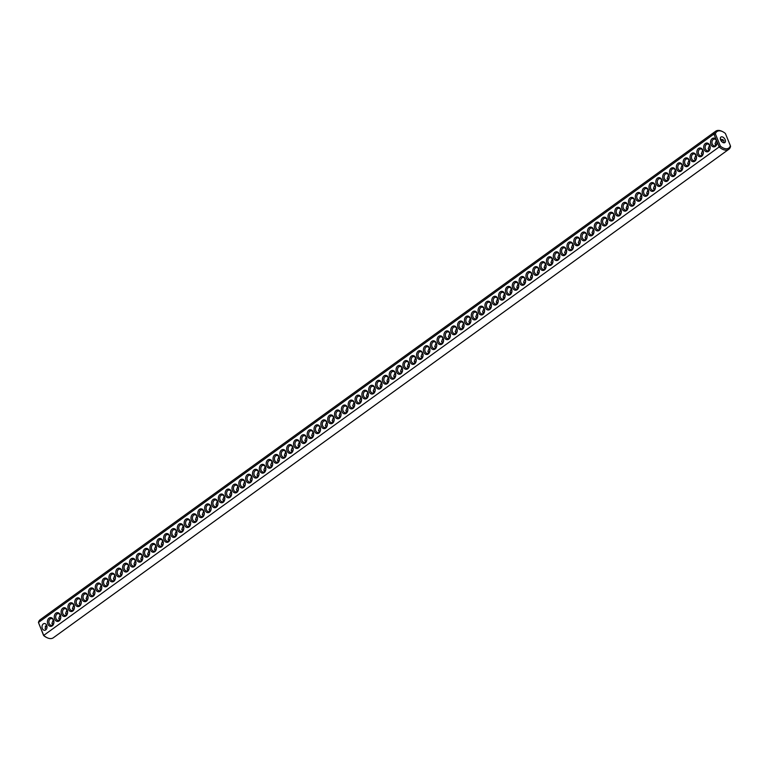 <?xml version="1.0" encoding="UTF-8"?>
<svg xmlns="http://www.w3.org/2000/svg" width="769" height="769" viewBox="0 0 769 769"><rect width="100%" height="100%" fill="white"/><g stroke="black" fill="none" stroke-linecap="round" stroke-linejoin="round"><path stroke-width="1.15" d="M730.387 145.726L730.55 146.514A11.17 6.738 -125.9 0 1 728.772 149.33A11.17 6.738 -125.9 0 1 719.169 146.937L43.593 635.482L38.45 622.486A11.17 6.738 -125.9 0 1 40.228 619.67L715.679 131.23A11.17 6.738 -125.9 0 1 722.081 131.374L722.754 131.71A10.151 6.123 -125.9 0 1 725.407 133.518L730.387 145.726A10.151 6.123 -125.9 0 1 720.37 146.091L715.381 133.893A10.151 6.123 -125.9 0 1 722.754 131.71M728.772 149.33L53.321 637.77A11.17 6.738 -125.9 0 1 46.919 637.626A11.17 6.738 -125.9 0 1 43.708 635.377L41.459 629.859M716.919 141.419L716.16 139.564A4.403 3.259 87.9 0 0 711.854 138.872A4.403 3.259 87.9 0 0 710.931 144.543A4.403 3.259 87.9 0 0 715.007 146.6A4.403 3.259 87.9 0 0 716.919 141.419L719.169 146.937L720.37 146.091M46.573 637.443A10.151 6.123 -125.9 0 1 46.246 637.29A10.151 6.123 -125.9 0 1 43.593 635.482M40.699 628.004L38.45 622.486L713.911 134.046A11.17 6.738 -125.9 0 1 715.679 131.23M716.16 139.564L713.911 134.046L715.381 133.893M47.832 624.044A4.403 3.259 87.9 0 1 50.725 617.594A4.403 3.259 87.9 0 1 53.474 624.332A4.403 3.259 87.9 0 1 47.832 624.044M54.666 619.103A4.403 3.259 87.9 0 1 57.56 612.653A4.403 3.259 87.9 0 1 60.309 619.381A4.403 3.259 87.9 0 1 54.666 619.103M68.345 609.211A4.403 3.259 87.9 0 1 71.229 602.761A4.403 3.259 87.9 0 1 73.978 609.5A4.403 3.259 87.9 0 1 68.345 609.211M82.014 599.33A4.403 3.259 87.9 0 1 84.907 592.88A4.403 3.259 87.9 0 1 87.656 599.609A4.403 3.259 87.9 0 1 82.014 599.33M95.683 589.439A4.403 3.259 87.9 0 1 98.576 582.989A4.403 3.259 87.9 0 1 101.325 589.727A4.403 3.259 87.9 0 1 95.683 589.439M109.361 579.557A4.403 3.259 87.9 0 1 112.245 573.107A4.403 3.259 87.9 0 1 114.994 579.836A4.403 3.259 87.9 0 1 109.361 579.557M116.196 574.616A4.403 3.259 87.9 0 1 119.089 568.156A4.403 3.259 87.9 0 1 121.838 574.895A4.403 3.259 87.9 0 1 116.196 574.616M129.865 564.725A4.403 3.259 87.9 0 1 132.758 558.275A4.403 3.259 87.9 0 1 135.507 565.013A4.403 3.259 87.9 0 1 129.865 564.725M143.534 554.843A4.403 3.259 87.9 0 1 146.427 548.384A4.403 3.259 87.9 0 1 149.176 555.122A4.403 3.259 87.9 0 1 143.534 554.843M157.212 544.952A4.403 3.259 87.9 0 1 160.106 538.502A4.403 3.259 87.9 0 1 162.855 545.24A4.403 3.259 87.9 0 1 157.212 544.952M191.394 520.238A4.403 3.259 87.9 0 1 194.278 513.788A4.403 3.259 87.9 0 1 197.027 520.517A4.403 3.259 87.9 0 1 191.394 520.238M205.063 510.347A4.403 3.259 87.9 0 1 207.957 503.897A4.403 3.259 87.9 0 1 210.706 510.635A4.403 3.259 87.9 0 1 205.063 510.347M218.732 500.465A4.403 3.259 87.9 0 1 221.626 494.015A4.403 3.259 87.9 0 1 224.375 500.744A4.403 3.259 87.9 0 1 218.732 500.465M252.914 475.742A4.403 3.259 87.9 0 1 255.808 469.292A4.403 3.259 87.9 0 1 258.557 476.03A4.403 3.259 87.9 0 1 252.914 475.742M266.583 465.86A4.403 3.259 87.9 0 1 269.477 459.41A4.403 3.259 87.9 0 1 272.226 466.139A4.403 3.259 87.9 0 1 266.583 465.86M328.113 421.374A4.403 3.259 87.9 0 1 331.006 414.914A4.403 3.259 87.9 0 1 333.756 421.652A4.403 3.259 87.9 0 1 328.113 421.374M61.51 614.162A4.403 3.259 87.9 0 1 64.394 607.702A4.403 3.259 87.9 0 1 67.143 614.441A4.403 3.259 87.9 0 1 61.51 614.162M75.179 604.271A4.403 3.259 87.9 0 1 78.073 597.821A4.403 3.259 87.9 0 1 80.822 604.559A4.403 3.259 87.9 0 1 75.179 604.271M88.848 594.389A4.403 3.259 87.9 0 1 91.742 587.929A4.403 3.259 87.9 0 1 94.491 594.668A4.403 3.259 87.9 0 1 88.848 594.389M102.527 584.498A4.403 3.259 87.9 0 1 105.411 578.048A4.403 3.259 87.9 0 1 108.16 584.786A4.403 3.259 87.9 0 1 102.527 584.498M123.03 569.666A4.403 3.259 87.9 0 1 125.924 563.216A4.403 3.259 87.9 0 1 128.673 569.954A4.403 3.259 87.9 0 1 123.03 569.666M136.699 559.784A4.403 3.259 87.9 0 1 139.593 553.334A4.403 3.259 87.9 0 1 142.342 560.063A4.403 3.259 87.9 0 1 136.699 559.784M150.378 549.893A4.403 3.259 87.9 0 1 153.262 543.443A4.403 3.259 87.9 0 1 156.011 550.181A4.403 3.259 87.9 0 1 150.378 549.893M164.047 540.011A4.403 3.259 87.9 0 1 166.94 533.561A4.403 3.259 87.9 0 1 169.689 540.29A4.403 3.259 87.9 0 1 164.047 540.011M170.881 535.07A4.403 3.259 87.9 0 1 173.775 528.611A4.403 3.259 87.9 0 1 176.524 535.349A4.403 3.259 87.9 0 1 170.881 535.07M177.716 530.12A4.403 3.259 87.9 0 1 180.609 523.67A4.403 3.259 87.9 0 1 183.358 530.408A4.403 3.259 87.9 0 1 177.716 530.12M184.55 525.179A4.403 3.259 87.9 0 1 187.444 518.729A4.403 3.259 87.9 0 1 190.193 525.467A4.403 3.259 87.9 0 1 184.55 525.179M198.229 515.297A4.403 3.259 87.9 0 1 201.122 508.838A4.403 3.259 87.9 0 1 203.872 515.576A4.403 3.259 87.9 0 1 198.229 515.297M211.898 505.406A4.403 3.259 87.9 0 1 214.791 498.956A4.403 3.259 87.9 0 1 217.54 505.694A4.403 3.259 87.9 0 1 211.898 505.406M225.567 495.524A4.403 3.259 87.9 0 1 228.46 489.065A4.403 3.259 87.9 0 1 231.209 495.803A4.403 3.259 87.9 0 1 225.567 495.524M232.411 490.574A4.403 3.259 87.9 0 1 235.295 484.124A4.403 3.259 87.9 0 1 238.044 490.862A4.403 3.259 87.9 0 1 232.411 490.574M239.246 485.633A4.403 3.259 87.9 0 1 242.139 479.183A4.403 3.259 87.9 0 1 244.888 485.912A4.403 3.259 87.9 0 1 239.246 485.633M246.08 480.692A4.403 3.259 87.9 0 1 248.973 474.233A4.403 3.259 87.9 0 1 251.723 480.971A4.403 3.259 87.9 0 1 246.08 480.692M259.749 470.801A4.403 3.259 87.9 0 1 262.642 464.351A4.403 3.259 87.9 0 1 265.392 471.089A4.403 3.259 87.9 0 1 259.749 470.801M273.428 460.919A4.403 3.259 87.9 0 1 276.311 454.46A4.403 3.259 87.9 0 1 279.06 461.198A4.403 3.259 87.9 0 1 273.428 460.919M280.262 455.969A4.403 3.259 87.9 0 1 283.155 449.519A4.403 3.259 87.9 0 1 285.905 456.257A4.403 3.259 87.9 0 1 280.262 455.969M287.097 451.028A4.403 3.259 87.9 0 1 289.99 444.578A4.403 3.259 87.9 0 1 292.739 451.316A4.403 3.259 87.9 0 1 287.097 451.028M293.931 446.087A4.403 3.259 87.9 0 1 296.824 439.637A4.403 3.259 87.9 0 1 299.574 446.366A4.403 3.259 87.9 0 1 293.931 446.087M300.766 441.146A4.403 3.259 87.9 0 1 303.659 434.687A4.403 3.259 87.9 0 1 306.408 441.425A4.403 3.259 87.9 0 1 300.766 441.146M307.6 436.196A4.403 3.259 87.9 0 1 310.493 429.746A4.403 3.259 87.9 0 1 313.243 436.484A4.403 3.259 87.9 0 1 307.6 436.196M314.444 431.255A4.403 3.259 87.9 0 1 317.328 424.805A4.403 3.259 87.9 0 1 320.077 431.544A4.403 3.259 87.9 0 1 314.444 431.255M321.279 426.314A4.403 3.259 87.9 0 1 324.172 419.864A4.403 3.259 87.9 0 1 326.912 426.593A4.403 3.259 87.9 0 1 321.279 426.314M334.948 416.423A4.403 3.259 87.9 0 1 337.841 409.973A4.403 3.259 87.9 0 1 340.59 416.711A4.403 3.259 87.9 0 1 334.948 416.423M341.782 411.482A4.403 3.259 87.9 0 1 344.675 405.032A4.403 3.259 87.9 0 1 347.425 411.771A4.403 3.259 87.9 0 1 341.782 411.482M348.617 406.541A4.403 3.259 87.9 0 1 351.51 400.091A4.403 3.259 87.9 0 1 354.259 406.82A4.403 3.259 87.9 0 1 348.617 406.541M355.461 401.601A4.403 3.259 87.9 0 1 358.344 395.141A4.403 3.259 87.9 0 1 361.094 401.879A4.403 3.259 87.9 0 1 355.461 401.601M362.295 396.65A4.403 3.259 87.9 0 1 365.179 390.2A4.403 3.259 87.9 0 1 367.928 396.939A4.403 3.259 87.9 0 1 362.295 396.65M369.13 391.709A4.403 3.259 87.9 0 1 372.023 385.259A4.403 3.259 87.9 0 1 374.772 391.998A4.403 3.259 87.9 0 1 369.13 391.709M375.964 386.769A4.403 3.259 87.9 0 1 378.857 380.319A4.403 3.259 87.9 0 1 381.607 387.047A4.403 3.259 87.9 0 1 375.964 386.769M382.799 381.828A4.403 3.259 87.9 0 1 385.692 375.368A4.403 3.259 87.9 0 1 388.441 382.106A4.403 3.259 87.9 0 1 382.799 381.828M389.633 376.877A4.403 3.259 87.9 0 1 392.526 370.427A4.403 3.259 87.9 0 1 395.276 377.166A4.403 3.259 87.9 0 1 389.633 376.877M396.477 371.936A4.403 3.259 87.9 0 1 399.361 365.486A4.403 3.259 87.9 0 1 402.11 372.225A4.403 3.259 87.9 0 1 396.477 371.936M403.312 366.996A4.403 3.259 87.9 0 1 406.195 360.546A4.403 3.259 87.9 0 1 408.945 367.274A4.403 3.259 87.9 0 1 403.312 366.996M410.146 362.055A4.403 3.259 87.9 0 1 413.04 355.595A4.403 3.259 87.9 0 1 415.789 362.334A4.403 3.259 87.9 0 1 410.146 362.055M416.981 357.104A4.403 3.259 87.9 0 1 419.874 350.654A4.403 3.259 87.9 0 1 422.623 357.393A4.403 3.259 87.9 0 1 416.981 357.104M423.815 352.164A4.403 3.259 87.9 0 1 426.708 345.714A4.403 3.259 87.9 0 1 429.458 352.452A4.403 3.259 87.9 0 1 423.815 352.164M430.65 347.223A4.403 3.259 87.9 0 1 433.543 340.773A4.403 3.259 87.9 0 1 436.292 347.501A4.403 3.259 87.9 0 1 430.65 347.223M437.494 342.282A4.403 3.259 87.9 0 1 440.377 335.822A4.403 3.259 87.9 0 1 443.127 342.561A4.403 3.259 87.9 0 1 437.494 342.282M444.328 337.331A4.403 3.259 87.9 0 1 447.212 330.881A4.403 3.259 87.9 0 1 449.961 337.62A4.403 3.259 87.9 0 1 444.328 337.331M451.163 332.391A4.403 3.259 87.9 0 1 454.056 325.941A4.403 3.259 87.9 0 1 456.805 332.669A4.403 3.259 87.9 0 1 451.163 332.391M457.997 327.45A4.403 3.259 87.9 0 1 460.891 320.99A4.403 3.259 87.9 0 1 463.64 327.729A4.403 3.259 87.9 0 1 457.997 327.45M464.832 322.499A4.403 3.259 87.9 0 1 467.725 316.049A4.403 3.259 87.9 0 1 470.474 322.788A4.403 3.259 87.9 0 1 464.832 322.499M471.666 317.559A4.403 3.259 87.9 0 1 474.56 311.109A4.403 3.259 87.9 0 1 477.309 317.847A4.403 3.259 87.9 0 1 471.666 317.559M478.501 312.618A4.403 3.259 87.9 0 1 481.394 306.168A4.403 3.259 87.9 0 1 484.143 312.896A4.403 3.259 87.9 0 1 478.501 312.618M485.345 307.677A4.403 3.259 87.9 0 1 488.228 301.217A4.403 3.259 87.9 0 1 490.978 307.956A4.403 3.259 87.9 0 1 485.345 307.677M492.179 302.726A4.403 3.259 87.9 0 1 495.073 296.276A4.403 3.259 87.9 0 1 497.822 303.015A4.403 3.259 87.9 0 1 492.179 302.726M499.014 297.786A4.403 3.259 87.9 0 1 501.907 291.336A4.403 3.259 87.9 0 1 504.656 298.074A4.403 3.259 87.9 0 1 499.014 297.786M505.848 292.845A4.403 3.259 87.9 0 1 508.742 286.395A4.403 3.259 87.9 0 1 511.491 293.124A4.403 3.259 87.9 0 1 505.848 292.845M512.683 287.904A4.403 3.259 87.9 0 1 515.576 281.444A4.403 3.259 87.9 0 1 518.325 288.183A4.403 3.259 87.9 0 1 512.683 287.904M519.517 282.954A4.403 3.259 87.9 0 1 522.411 276.504A4.403 3.259 87.9 0 1 525.16 283.242A4.403 3.259 87.9 0 1 519.517 282.954M526.361 278.013A4.403 3.259 87.9 0 1 529.245 271.563A4.403 3.259 87.9 0 1 531.994 278.301A4.403 3.259 87.9 0 1 526.361 278.013M533.196 273.072A4.403 3.259 87.9 0 1 536.089 266.622A4.403 3.259 87.9 0 1 538.838 273.351A4.403 3.259 87.9 0 1 533.196 273.072M540.03 268.131A4.403 3.259 87.9 0 1 542.924 261.671A4.403 3.259 87.9 0 1 545.673 268.41A4.403 3.259 87.9 0 1 540.03 268.131M546.865 263.181A4.403 3.259 87.9 0 1 549.758 256.731A4.403 3.259 87.9 0 1 552.507 263.469A4.403 3.259 87.9 0 1 546.865 263.181M553.699 258.24A4.403 3.259 87.9 0 1 556.593 251.79A4.403 3.259 87.9 0 1 559.342 258.528A4.403 3.259 87.9 0 1 553.699 258.24M560.534 253.299A4.403 3.259 87.9 0 1 563.427 246.849A4.403 3.259 87.9 0 1 566.176 253.578A4.403 3.259 87.9 0 1 560.534 253.299M567.378 248.358A4.403 3.259 87.9 0 1 570.262 241.899A4.403 3.259 87.9 0 1 573.011 248.637A4.403 3.259 87.9 0 1 567.378 248.358M574.212 243.408A4.403 3.259 87.9 0 1 577.106 236.958A4.403 3.259 87.9 0 1 579.855 243.696A4.403 3.259 87.9 0 1 574.212 243.408M581.047 238.467A4.403 3.259 87.9 0 1 583.94 232.017A4.403 3.259 87.9 0 1 586.689 238.755A4.403 3.259 87.9 0 1 581.047 238.467M587.881 233.526A4.403 3.259 87.9 0 1 590.775 227.076A4.403 3.259 87.9 0 1 593.524 233.805A4.403 3.259 87.9 0 1 587.881 233.526M594.716 228.585A4.403 3.259 87.9 0 1 597.609 222.126A4.403 3.259 87.9 0 1 600.358 228.864A4.403 3.259 87.9 0 1 594.716 228.585M601.55 223.635A4.403 3.259 87.9 0 1 604.444 217.185A4.403 3.259 87.9 0 1 607.193 223.923A4.403 3.259 87.9 0 1 601.55 223.635M608.394 218.694A4.403 3.259 87.9 0 1 611.278 212.244A4.403 3.259 87.9 0 1 614.027 218.982A4.403 3.259 87.9 0 1 608.394 218.694M615.229 213.753A4.403 3.259 87.9 0 1 618.122 207.303A4.403 3.259 87.9 0 1 620.871 214.032A4.403 3.259 87.9 0 1 615.229 213.753M622.063 208.812A4.403 3.259 87.9 0 1 624.957 202.353A4.403 3.259 87.9 0 1 627.706 209.091A4.403 3.259 87.9 0 1 622.063 208.812M628.898 203.862A4.403 3.259 87.9 0 1 631.791 197.412A4.403 3.259 87.9 0 1 634.54 204.15A4.403 3.259 87.9 0 1 628.898 203.862M635.732 198.921A4.403 3.259 87.9 0 1 638.626 192.471A4.403 3.259 87.9 0 1 641.375 199.209A4.403 3.259 87.9 0 1 635.732 198.921M642.567 193.98A4.403 3.259 87.9 0 1 645.46 187.53A4.403 3.259 87.9 0 1 648.209 194.259A4.403 3.259 87.9 0 1 642.567 193.98M649.411 189.039A4.403 3.259 87.9 0 1 652.295 182.58A4.403 3.259 87.9 0 1 655.044 189.318A4.403 3.259 87.9 0 1 649.411 189.039M656.245 184.089A4.403 3.259 87.9 0 1 659.139 177.639A4.403 3.259 87.9 0 1 661.878 184.377A4.403 3.259 87.9 0 1 656.245 184.089M663.08 179.148A4.403 3.259 87.9 0 1 665.973 172.698A4.403 3.259 87.9 0 1 668.722 179.427A4.403 3.259 87.9 0 1 663.08 179.148M669.914 174.207A4.403 3.259 87.9 0 1 672.808 167.748A4.403 3.259 87.9 0 1 675.557 174.486A4.403 3.259 87.9 0 1 669.914 174.207M676.749 169.257A4.403 3.259 87.9 0 1 679.642 162.807A4.403 3.259 87.9 0 1 682.391 169.545A4.403 3.259 87.9 0 1 676.749 169.257M683.583 164.316A4.403 3.259 87.9 0 1 686.477 157.866A4.403 3.259 87.9 0 1 689.226 164.604A4.403 3.259 87.9 0 1 683.583 164.316M690.427 159.375A4.403 3.259 87.9 0 1 693.311 152.925A4.403 3.259 87.9 0 1 696.06 159.654A4.403 3.259 87.9 0 1 690.427 159.375M697.262 154.434A4.403 3.259 87.9 0 1 700.146 147.975A4.403 3.259 87.9 0 1 702.895 154.713A4.403 3.259 87.9 0 1 697.262 154.434M704.096 149.484A4.403 3.259 87.9 0 1 706.99 143.034A4.403 3.259 87.9 0 1 709.739 149.772A4.403 3.259 87.9 0 1 704.096 149.484M721.976 141.842A3.384 2.499 87.9 0 1 722.879 139.429M52.59 624.361A3.384 2.499 87.9 0 1 52.946 623.88M59.424 619.42A3.384 2.499 87.9 0 1 59.79 618.93M66.259 614.479A3.384 2.499 87.9 0 1 66.624 613.989M73.093 609.529A3.384 2.499 87.9 0 1 73.459 609.048M79.928 604.588A3.384 2.499 87.9 0 1 80.293 604.098M86.762 599.647A3.384 2.499 87.9 0 1 87.128 599.157M93.607 594.706A3.384 2.499 87.9 0 1 93.962 594.216M100.441 589.756A3.384 2.499 87.9 0 1 100.806 589.275M107.275 584.815A3.384 2.499 87.9 0 1 107.641 584.325M114.11 579.874A3.384 2.499 87.9 0 1 114.475 579.384M120.944 574.933A3.384 2.499 87.9 0 1 121.31 574.443M127.779 569.983A3.384 2.499 87.9 0 1 128.144 569.502M134.623 565.042A3.384 2.499 87.9 0 1 134.979 564.552M141.458 560.101A3.384 2.499 87.9 0 1 141.823 559.611M148.292 555.16A3.384 2.499 87.9 0 1 148.657 554.67M155.127 550.21A3.384 2.499 87.9 0 1 155.492 549.729M161.961 545.269A3.384 2.499 87.9 0 1 162.326 544.779M168.796 540.328A3.384 2.499 87.9 0 1 169.161 539.838M175.64 535.387A3.384 2.499 87.9 0 1 175.995 534.897M182.474 530.437A3.384 2.499 87.9 0 1 182.839 529.956M189.309 525.496A3.384 2.499 87.9 0 1 189.674 525.006M196.143 520.555A3.384 2.499 87.9 0 1 196.508 520.065M202.978 515.615A3.384 2.499 87.9 0 1 203.343 515.124M209.812 510.664A3.384 2.499 87.9 0 1 210.177 510.183M216.656 505.723A3.384 2.499 87.9 0 1 217.012 505.233M223.491 500.782A3.384 2.499 87.9 0 1 223.856 500.292M230.325 495.832A3.384 2.499 87.9 0 1 230.69 495.351M237.16 490.891A3.384 2.499 87.9 0 1 237.525 490.411M243.994 485.95A3.384 2.499 87.9 0 1 244.359 485.46M250.829 481.01A3.384 2.499 87.9 0 1 251.194 480.519M257.663 476.059A3.384 2.499 87.9 0 1 258.028 475.578M264.507 471.118A3.384 2.499 87.9 0 1 264.872 470.638M271.342 466.177A3.384 2.499 87.9 0 1 271.707 465.687M278.176 461.237A3.384 2.499 87.9 0 1 278.541 460.746M285.011 456.286A3.384 2.499 87.9 0 1 285.376 455.806M291.845 451.345A3.384 2.499 87.9 0 1 292.21 450.855M298.68 446.404A3.384 2.499 87.9 0 1 299.045 445.914M305.524 441.464A3.384 2.499 87.9 0 1 305.889 440.973M312.358 436.513A3.384 2.499 87.9 0 1 312.723 436.033M319.193 431.572A3.384 2.499 87.9 0 1 319.558 431.082M326.027 426.632A3.384 2.499 87.9 0 1 326.392 426.141M332.862 421.691A3.384 2.499 87.9 0 1 333.227 421.201M339.696 416.74A3.384 2.499 87.9 0 1 340.061 416.26M346.54 411.8A3.384 2.499 87.9 0 1 346.896 411.309M353.375 406.859A3.384 2.499 87.9 0 1 353.74 406.368M360.209 401.918A3.384 2.499 87.9 0 1 360.574 401.428M367.044 396.967A3.384 2.499 87.9 0 1 367.409 396.487M373.878 392.027A3.384 2.499 87.9 0 1 374.243 391.536M380.713 387.086A3.384 2.499 87.9 0 1 381.078 386.596M387.557 382.145A3.384 2.499 87.9 0 1 387.912 381.655M394.391 377.195A3.384 2.499 87.9 0 1 394.757 376.714M401.226 372.254A3.384 2.499 87.9 0 1 401.591 371.763M408.06 367.313A3.384 2.499 87.9 0 1 408.426 366.823M414.895 362.372A3.384 2.499 87.9 0 1 415.26 361.882M421.729 357.422A3.384 2.499 87.9 0 1 422.094 356.941M428.573 352.481A3.384 2.499 87.9 0 1 428.929 351.991M435.408 347.54A3.384 2.499 87.9 0 1 435.773 347.05M442.242 342.589A3.384 2.499 87.9 0 1 442.608 342.109M449.077 337.649A3.384 2.499 87.9 0 1 449.442 337.168M455.911 332.708A3.384 2.499 87.9 0 1 456.277 332.218M462.746 327.767A3.384 2.499 87.9 0 1 463.111 327.277M469.59 322.817A3.384 2.499 87.9 0 1 469.946 322.336M476.424 317.876A3.384 2.499 87.9 0 1 476.79 317.395M483.259 312.935A3.384 2.499 87.9 0 1 483.624 312.445M490.093 307.994A3.384 2.499 87.9 0 1 490.459 307.504M496.928 303.044A3.384 2.499 87.9 0 1 497.293 302.563M503.762 298.103A3.384 2.499 87.9 0 1 504.128 297.613M510.606 293.162A3.384 2.499 87.9 0 1 510.962 292.672M517.441 288.221A3.384 2.499 87.9 0 1 517.806 287.731M524.275 283.271A3.384 2.499 87.9 0 1 524.641 282.79M531.11 278.33A3.384 2.499 87.9 0 1 531.475 277.84M537.944 273.389A3.384 2.499 87.9 0 1 538.31 272.899M544.779 268.448A3.384 2.499 87.9 0 1 545.144 267.958M551.623 263.498A3.384 2.499 87.9 0 1 551.979 263.017M558.457 258.557A3.384 2.499 87.9 0 1 558.823 258.067M565.292 253.616A3.384 2.499 87.9 0 1 565.657 253.126M572.126 248.675A3.384 2.499 87.9 0 1 572.492 248.185M578.961 243.725A3.384 2.499 87.9 0 1 579.326 243.244M585.795 238.784A3.384 2.499 87.9 0 1 586.161 238.294M592.63 233.843A3.384 2.499 87.9 0 1 592.995 233.353M599.474 228.902A3.384 2.499 87.9 0 1 599.839 228.412M606.308 223.952A3.384 2.499 87.9 0 1 606.674 223.471M613.143 219.011A3.384 2.499 87.9 0 1 613.508 218.521M619.977 214.07A3.384 2.499 87.9 0 1 620.343 213.58M626.812 209.13A3.384 2.499 87.9 0 1 627.177 208.639M633.646 204.179A3.384 2.499 87.9 0 1 634.012 203.698M640.49 199.238A3.384 2.499 87.9 0 1 640.856 198.748M647.325 194.297A3.384 2.499 87.9 0 1 647.69 193.807M654.159 189.347A3.384 2.499 87.9 0 1 654.525 188.866M660.994 184.406A3.384 2.499 87.9 0 1 661.359 183.926M667.828 179.465A3.384 2.499 87.9 0 1 668.194 178.975M674.663 174.525A3.384 2.499 87.9 0 1 675.028 174.034M681.507 169.574A3.384 2.499 87.9 0 1 681.863 169.093M688.342 164.633A3.384 2.499 87.9 0 1 688.707 164.153M695.176 159.692A3.384 2.499 87.9 0 1 695.541 159.202M702.01 154.752A3.384 2.499 87.9 0 1 702.376 154.261M708.845 149.801A3.384 2.499 87.9 0 1 709.21 149.321M715.679 144.86A3.384 2.499 87.9 0 1 716.045 144.37M721.668 136.815A3.384 2.038 -125.9 0 1 724.888 139.151A3.384 2.038 -125.9 0 1 724.869 142.553A3.384 2.038 -125.9 0 1 721.226 141.006A3.384 2.038 -125.9 0 1 720.899 137.065A3.384 2.038 -125.9 0 1 721.668 136.815M45.246 626.226A3.384 2.038 -125.9 0 1 47.024 627.158M712.267 144.043A3.384 2.499 87.9 0 1 714.334 139.083A3.384 2.499 87.9 0 1 716.958 142.371A3.384 2.499 87.9 0 1 714.584 145.85A3.384 2.499 87.9 0 1 712.267 144.043M42.333 628.494A3.384 2.499 87.9 0 1 44.4 623.524A3.384 2.499 87.9 0 1 47.024 626.812A3.384 2.499 87.9 0 1 44.65 630.292A3.384 2.499 87.9 0 1 42.333 628.494M49.178 623.544A3.384 2.499 87.9 0 1 51.235 618.584A3.384 2.499 87.9 0 1 53.859 621.871A3.384 2.499 87.9 0 1 51.485 625.351A3.384 2.499 87.9 0 1 49.178 623.544M56.012 618.603A3.384 2.499 87.9 0 1 58.069 613.643A3.384 2.499 87.9 0 1 60.703 616.93A3.384 2.499 87.9 0 1 58.319 620.4A3.384 2.499 87.9 0 1 56.012 618.603M69.681 608.712A3.384 2.499 87.9 0 1 71.748 603.752A3.384 2.499 87.9 0 1 74.372 607.039A3.384 2.499 87.9 0 1 71.998 610.519A3.384 2.499 87.9 0 1 69.681 608.712M83.35 598.83A3.384 2.499 87.9 0 1 85.417 593.86A3.384 2.499 87.9 0 1 88.041 597.157A3.384 2.499 87.9 0 1 85.667 600.627A3.384 2.499 87.9 0 1 83.35 598.83M97.029 588.939A3.384 2.499 87.9 0 1 99.086 583.979A3.384 2.499 87.9 0 1 101.719 587.266A3.384 2.499 87.9 0 1 99.336 590.746A3.384 2.499 87.9 0 1 97.029 588.939M110.698 579.057A3.384 2.499 87.9 0 1 112.764 574.087A3.384 2.499 87.9 0 1 115.388 577.384A3.384 2.499 87.9 0 1 113.014 580.855A3.384 2.499 87.9 0 1 110.698 579.057M117.532 574.116A3.384 2.499 87.9 0 1 119.599 569.147A3.384 2.499 87.9 0 1 122.223 572.434A3.384 2.499 87.9 0 1 119.849 575.914A3.384 2.499 87.9 0 1 117.532 574.116M131.201 564.225A3.384 2.499 87.9 0 1 133.268 559.265A3.384 2.499 87.9 0 1 135.892 562.552A3.384 2.499 87.9 0 1 133.518 566.022A3.384 2.499 87.9 0 1 131.201 564.225M144.88 554.343A3.384 2.499 87.9 0 1 146.937 549.374A3.384 2.499 87.9 0 1 149.571 552.661A3.384 2.499 87.9 0 1 147.187 556.141A3.384 2.499 87.9 0 1 144.88 554.343M158.549 544.452A3.384 2.499 87.9 0 1 160.615 539.492A3.384 2.499 87.9 0 1 163.239 542.779A3.384 2.499 87.9 0 1 160.865 546.25A3.384 2.499 87.9 0 1 158.549 544.452M192.731 519.738A3.384 2.499 87.9 0 1 194.797 514.769A3.384 2.499 87.9 0 1 197.422 518.066A3.384 2.499 87.9 0 1 195.047 521.536A3.384 2.499 87.9 0 1 192.731 519.738M206.4 509.847A3.384 2.499 87.9 0 1 208.466 504.887A3.384 2.499 87.9 0 1 211.09 508.174A3.384 2.499 87.9 0 1 208.716 511.654A3.384 2.499 87.9 0 1 206.4 509.847M220.078 499.965A3.384 2.499 87.9 0 1 222.135 494.996A3.384 2.499 87.9 0 1 224.759 498.293A3.384 2.499 87.9 0 1 222.385 501.763A3.384 2.499 87.9 0 1 220.078 499.965M254.251 475.242A3.384 2.499 87.9 0 1 256.317 470.282A3.384 2.499 87.9 0 1 258.942 473.569A3.384 2.499 87.9 0 1 256.567 477.049A3.384 2.499 87.9 0 1 254.251 475.242M267.929 465.36A3.384 2.499 87.9 0 1 269.986 460.4A3.384 2.499 87.9 0 1 272.62 463.688A3.384 2.499 87.9 0 1 270.236 467.158A3.384 2.499 87.9 0 1 267.929 465.36M329.449 420.874A3.384 2.499 87.9 0 1 331.516 415.904A3.384 2.499 87.9 0 1 334.14 419.192A3.384 2.499 87.9 0 1 331.766 422.671A3.384 2.499 87.9 0 1 329.449 420.874M62.847 613.662A3.384 2.499 87.9 0 1 64.904 608.692A3.384 2.499 87.9 0 1 67.537 611.989A3.384 2.499 87.9 0 1 65.154 615.46A3.384 2.499 87.9 0 1 62.847 613.662M76.516 603.771A3.384 2.499 87.9 0 1 78.582 598.811A3.384 2.499 87.9 0 1 81.206 602.098A3.384 2.499 87.9 0 1 78.832 605.578A3.384 2.499 87.9 0 1 76.516 603.771M90.194 593.889A3.384 2.499 87.9 0 1 92.251 588.919A3.384 2.499 87.9 0 1 94.875 592.207A3.384 2.499 87.9 0 1 92.501 595.687A3.384 2.499 87.9 0 1 90.194 593.889M103.863 583.998A3.384 2.499 87.9 0 1 105.92 579.038A3.384 2.499 87.9 0 1 108.554 582.325A3.384 2.499 87.9 0 1 106.17 585.805A3.384 2.499 87.9 0 1 103.863 583.998M124.367 569.166A3.384 2.499 87.9 0 1 126.433 564.206A3.384 2.499 87.9 0 1 129.057 567.493A3.384 2.499 87.9 0 1 126.683 570.973A3.384 2.499 87.9 0 1 124.367 569.166M138.045 559.284A3.384 2.499 87.9 0 1 140.102 554.314A3.384 2.499 87.9 0 1 142.736 557.612A3.384 2.499 87.9 0 1 140.352 561.082A3.384 2.499 87.9 0 1 138.045 559.284M151.714 549.393A3.384 2.499 87.9 0 1 153.781 544.433A3.384 2.499 87.9 0 1 156.405 547.72A3.384 2.499 87.9 0 1 154.031 551.2A3.384 2.499 87.9 0 1 151.714 549.393M165.383 539.511A3.384 2.499 87.9 0 1 167.45 534.542A3.384 2.499 87.9 0 1 170.074 537.839A3.384 2.499 87.9 0 1 167.7 541.309A3.384 2.499 87.9 0 1 165.383 539.511M172.218 534.57A3.384 2.499 87.9 0 1 174.284 529.601A3.384 2.499 87.9 0 1 176.908 532.888A3.384 2.499 87.9 0 1 174.534 536.368A3.384 2.499 87.9 0 1 172.218 534.57M179.062 529.62A3.384 2.499 87.9 0 1 181.119 524.66A3.384 2.499 87.9 0 1 183.743 527.947A3.384 2.499 87.9 0 1 181.369 531.427A3.384 2.499 87.9 0 1 179.062 529.62M185.896 524.679A3.384 2.499 87.9 0 1 187.953 519.719A3.384 2.499 87.9 0 1 190.587 523.007A3.384 2.499 87.9 0 1 188.203 526.477A3.384 2.499 87.9 0 1 185.896 524.679M199.565 514.797A3.384 2.499 87.9 0 1 201.632 509.828A3.384 2.499 87.9 0 1 204.256 513.115A3.384 2.499 87.9 0 1 201.882 516.595A3.384 2.499 87.9 0 1 199.565 514.797M213.234 504.906A3.384 2.499 87.9 0 1 215.301 499.946A3.384 2.499 87.9 0 1 217.925 503.234A3.384 2.499 87.9 0 1 215.551 506.704A3.384 2.499 87.9 0 1 213.234 504.906M226.913 495.025A3.384 2.499 87.9 0 1 228.97 490.055A3.384 2.499 87.9 0 1 231.604 493.342A3.384 2.499 87.9 0 1 229.22 496.822A3.384 2.499 87.9 0 1 226.913 495.025M233.747 490.074A3.384 2.499 87.9 0 1 235.804 485.114A3.384 2.499 87.9 0 1 238.438 488.402A3.384 2.499 87.9 0 1 236.064 491.881A3.384 2.499 87.9 0 1 233.747 490.074M240.582 485.133A3.384 2.499 87.9 0 1 242.648 480.173A3.384 2.499 87.9 0 1 245.273 483.461A3.384 2.499 87.9 0 1 242.898 486.931A3.384 2.499 87.9 0 1 240.582 485.133M247.416 480.192A3.384 2.499 87.9 0 1 249.483 475.223A3.384 2.499 87.9 0 1 252.107 478.52A3.384 2.499 87.9 0 1 249.733 481.99A3.384 2.499 87.9 0 1 247.416 480.192M261.095 470.301A3.384 2.499 87.9 0 1 263.152 465.341A3.384 2.499 87.9 0 1 265.776 468.629A3.384 2.499 87.9 0 1 263.402 472.108A3.384 2.499 87.9 0 1 261.095 470.301M274.764 460.42A3.384 2.499 87.9 0 1 276.821 455.45A3.384 2.499 87.9 0 1 279.455 458.747A3.384 2.499 87.9 0 1 277.08 462.217A3.384 2.499 87.9 0 1 274.764 460.42M281.598 455.469A3.384 2.499 87.9 0 1 283.665 450.509A3.384 2.499 87.9 0 1 286.289 453.797A3.384 2.499 87.9 0 1 283.915 457.276A3.384 2.499 87.9 0 1 281.598 455.469M288.433 450.528A3.384 2.499 87.9 0 1 290.499 445.568A3.384 2.499 87.9 0 1 293.124 448.856A3.384 2.499 87.9 0 1 290.749 452.335A3.384 2.499 87.9 0 1 288.433 450.528M295.267 445.587A3.384 2.499 87.9 0 1 297.334 440.618A3.384 2.499 87.9 0 1 299.958 443.915A3.384 2.499 87.9 0 1 297.584 447.385A3.384 2.499 87.9 0 1 295.267 445.587M302.111 440.647A3.384 2.499 87.9 0 1 304.168 435.677A3.384 2.499 87.9 0 1 306.793 438.964A3.384 2.499 87.9 0 1 304.418 442.444A3.384 2.499 87.9 0 1 302.111 440.647M308.946 435.696A3.384 2.499 87.9 0 1 311.003 430.736A3.384 2.499 87.9 0 1 313.637 434.024A3.384 2.499 87.9 0 1 311.253 437.503A3.384 2.499 87.9 0 1 308.946 435.696M315.78 430.755A3.384 2.499 87.9 0 1 317.837 425.795A3.384 2.499 87.9 0 1 320.471 429.083A3.384 2.499 87.9 0 1 318.097 432.562A3.384 2.499 87.9 0 1 315.78 430.755M322.615 425.815A3.384 2.499 87.9 0 1 324.681 420.845A3.384 2.499 87.9 0 1 327.306 424.142A3.384 2.499 87.9 0 1 324.931 427.612A3.384 2.499 87.9 0 1 322.615 425.815M336.284 415.923A3.384 2.499 87.9 0 1 338.35 410.963A3.384 2.499 87.9 0 1 340.975 414.251A3.384 2.499 87.9 0 1 338.6 417.73A3.384 2.499 87.9 0 1 336.284 415.923M343.128 410.982A3.384 2.499 87.9 0 1 345.185 406.022A3.384 2.499 87.9 0 1 347.809 409.31A3.384 2.499 87.9 0 1 345.435 412.78A3.384 2.499 87.9 0 1 343.128 410.982M349.962 406.042A3.384 2.499 87.9 0 1 352.019 401.072A3.384 2.499 87.9 0 1 354.653 404.369A3.384 2.499 87.9 0 1 352.269 407.839A3.384 2.499 87.9 0 1 349.962 406.042M356.797 401.101A3.384 2.499 87.9 0 1 358.854 396.131A3.384 2.499 87.9 0 1 361.488 399.419A3.384 2.499 87.9 0 1 359.104 402.898A3.384 2.499 87.9 0 1 356.797 401.101M363.631 396.15A3.384 2.499 87.9 0 1 365.698 391.19A3.384 2.499 87.9 0 1 368.322 394.478A3.384 2.499 87.9 0 1 365.948 397.958A3.384 2.499 87.9 0 1 363.631 396.15M370.466 391.21A3.384 2.499 87.9 0 1 372.532 386.249A3.384 2.499 87.9 0 1 375.157 389.537A3.384 2.499 87.9 0 1 372.782 393.007A3.384 2.499 87.9 0 1 370.466 391.21M377.3 386.269A3.384 2.499 87.9 0 1 379.367 381.299A3.384 2.499 87.9 0 1 381.991 384.596A3.384 2.499 87.9 0 1 379.617 388.066A3.384 2.499 87.9 0 1 377.3 386.269M384.144 381.328A3.384 2.499 87.9 0 1 386.201 376.358A3.384 2.499 87.9 0 1 388.826 379.646A3.384 2.499 87.9 0 1 386.451 383.125A3.384 2.499 87.9 0 1 384.144 381.328M390.979 376.377A3.384 2.499 87.9 0 1 393.036 371.417A3.384 2.499 87.9 0 1 395.67 374.705A3.384 2.499 87.9 0 1 393.286 378.185A3.384 2.499 87.9 0 1 390.979 376.377M397.813 371.437A3.384 2.499 87.9 0 1 399.87 366.477A3.384 2.499 87.9 0 1 402.504 369.764A3.384 2.499 87.9 0 1 400.12 373.234A3.384 2.499 87.9 0 1 397.813 371.437M404.648 366.496A3.384 2.499 87.9 0 1 406.714 361.526A3.384 2.499 87.9 0 1 409.339 364.823A3.384 2.499 87.9 0 1 406.964 368.293A3.384 2.499 87.9 0 1 404.648 366.496M411.482 361.555A3.384 2.499 87.9 0 1 413.549 356.585A3.384 2.499 87.9 0 1 416.173 359.873A3.384 2.499 87.9 0 1 413.799 363.353A3.384 2.499 87.9 0 1 411.482 361.555M418.317 356.605A3.384 2.499 87.9 0 1 420.383 351.644A3.384 2.499 87.9 0 1 423.008 354.932A3.384 2.499 87.9 0 1 420.633 358.412A3.384 2.499 87.9 0 1 418.317 356.605M425.161 351.664A3.384 2.499 87.9 0 1 427.218 346.704A3.384 2.499 87.9 0 1 429.842 349.991A3.384 2.499 87.9 0 1 427.468 353.461A3.384 2.499 87.9 0 1 425.161 351.664M431.995 346.723A3.384 2.499 87.9 0 1 434.052 341.753A3.384 2.499 87.9 0 1 436.686 345.05A3.384 2.499 87.9 0 1 434.302 348.52A3.384 2.499 87.9 0 1 431.995 346.723M438.83 341.782A3.384 2.499 87.9 0 1 440.887 336.812A3.384 2.499 87.9 0 1 443.521 340.1A3.384 2.499 87.9 0 1 441.137 343.58A3.384 2.499 87.9 0 1 438.83 341.782M445.664 336.832A3.384 2.499 87.9 0 1 447.731 331.872A3.384 2.499 87.9 0 1 450.355 335.159A3.384 2.499 87.9 0 1 447.981 338.639A3.384 2.499 87.9 0 1 445.664 336.832M452.499 331.891A3.384 2.499 87.9 0 1 454.566 326.931A3.384 2.499 87.9 0 1 457.19 330.218A3.384 2.499 87.9 0 1 454.815 333.688A3.384 2.499 87.9 0 1 452.499 331.891M459.333 326.95A3.384 2.499 87.9 0 1 461.4 321.98A3.384 2.499 87.9 0 1 464.024 325.277A3.384 2.499 87.9 0 1 461.65 328.748A3.384 2.499 87.9 0 1 459.333 326.95M466.168 322A3.384 2.499 87.9 0 1 468.234 317.039A3.384 2.499 87.9 0 1 470.859 320.327A3.384 2.499 87.9 0 1 468.484 323.807A3.384 2.499 87.9 0 1 466.168 322M473.012 317.059A3.384 2.499 87.9 0 1 475.069 312.099A3.384 2.499 87.9 0 1 477.703 315.386A3.384 2.499 87.9 0 1 475.319 318.866A3.384 2.499 87.9 0 1 473.012 317.059M479.846 312.118A3.384 2.499 87.9 0 1 481.903 307.158A3.384 2.499 87.9 0 1 484.537 310.445A3.384 2.499 87.9 0 1 482.153 313.915A3.384 2.499 87.9 0 1 479.846 312.118M486.681 307.177A3.384 2.499 87.9 0 1 488.748 302.207A3.384 2.499 87.9 0 1 491.372 305.504A3.384 2.499 87.9 0 1 488.997 308.975A3.384 2.499 87.9 0 1 486.681 307.177M493.515 302.227A3.384 2.499 87.9 0 1 495.582 297.267A3.384 2.499 87.9 0 1 498.206 300.554A3.384 2.499 87.9 0 1 495.832 304.034A3.384 2.499 87.9 0 1 493.515 302.227M500.35 297.286A3.384 2.499 87.9 0 1 502.417 292.326A3.384 2.499 87.9 0 1 505.041 295.613A3.384 2.499 87.9 0 1 502.666 299.093A3.384 2.499 87.9 0 1 500.35 297.286M507.184 292.345A3.384 2.499 87.9 0 1 509.251 287.375A3.384 2.499 87.9 0 1 511.875 290.672A3.384 2.499 87.9 0 1 509.501 294.143A3.384 2.499 87.9 0 1 507.184 292.345M514.028 287.404A3.384 2.499 87.9 0 1 516.086 282.434A3.384 2.499 87.9 0 1 518.71 285.722A3.384 2.499 87.9 0 1 516.335 289.202A3.384 2.499 87.9 0 1 514.028 287.404M520.863 282.454A3.384 2.499 87.9 0 1 522.92 277.494A3.384 2.499 87.9 0 1 525.554 280.781A3.384 2.499 87.9 0 1 523.17 284.261A3.384 2.499 87.9 0 1 520.863 282.454M527.697 277.513A3.384 2.499 87.9 0 1 529.764 272.553A3.384 2.499 87.9 0 1 532.388 275.84A3.384 2.499 87.9 0 1 530.014 279.32A3.384 2.499 87.9 0 1 527.697 277.513M534.532 272.572A3.384 2.499 87.9 0 1 536.599 267.602A3.384 2.499 87.9 0 1 539.223 270.899A3.384 2.499 87.9 0 1 536.849 274.37A3.384 2.499 87.9 0 1 534.532 272.572M541.366 267.631A3.384 2.499 87.9 0 1 543.433 262.662A3.384 2.499 87.9 0 1 546.057 265.949A3.384 2.499 87.9 0 1 543.683 269.429A3.384 2.499 87.9 0 1 541.366 267.631M548.201 262.681A3.384 2.499 87.9 0 1 550.268 257.721A3.384 2.499 87.9 0 1 552.892 261.008A3.384 2.499 87.9 0 1 550.517 264.488A3.384 2.499 87.9 0 1 548.201 262.681M555.045 257.74A3.384 2.499 87.9 0 1 557.102 252.78A3.384 2.499 87.9 0 1 559.726 256.067A3.384 2.499 87.9 0 1 557.352 259.538A3.384 2.499 87.9 0 1 555.045 257.74M561.879 252.799A3.384 2.499 87.9 0 1 563.937 247.829A3.384 2.499 87.9 0 1 566.57 251.127A3.384 2.499 87.9 0 1 564.186 254.597A3.384 2.499 87.9 0 1 561.879 252.799M568.714 247.858A3.384 2.499 87.9 0 1 570.771 242.889A3.384 2.499 87.9 0 1 573.405 246.176A3.384 2.499 87.9 0 1 571.031 249.656A3.384 2.499 87.9 0 1 568.714 247.858M575.548 242.908A3.384 2.499 87.9 0 1 577.615 237.948A3.384 2.499 87.9 0 1 580.239 241.235A3.384 2.499 87.9 0 1 577.865 244.715A3.384 2.499 87.9 0 1 575.548 242.908M582.383 237.967A3.384 2.499 87.9 0 1 584.45 233.007A3.384 2.499 87.9 0 1 587.074 236.294A3.384 2.499 87.9 0 1 584.7 239.765A3.384 2.499 87.9 0 1 582.383 237.967M589.217 233.026A3.384 2.499 87.9 0 1 591.284 228.057A3.384 2.499 87.9 0 1 593.908 231.354A3.384 2.499 87.9 0 1 591.534 234.824A3.384 2.499 87.9 0 1 589.217 233.026M596.062 228.085A3.384 2.499 87.9 0 1 598.119 223.116A3.384 2.499 87.9 0 1 600.743 226.403A3.384 2.499 87.9 0 1 598.369 229.883A3.384 2.499 87.9 0 1 596.062 228.085M602.896 223.135A3.384 2.499 87.9 0 1 604.953 218.175A3.384 2.499 87.9 0 1 607.587 221.462A3.384 2.499 87.9 0 1 605.203 224.942A3.384 2.499 87.9 0 1 602.896 223.135M609.73 218.194A3.384 2.499 87.9 0 1 611.788 213.234A3.384 2.499 87.9 0 1 614.421 216.522A3.384 2.499 87.9 0 1 612.047 219.992A3.384 2.499 87.9 0 1 609.73 218.194M616.565 213.253A3.384 2.499 87.9 0 1 618.632 208.284A3.384 2.499 87.9 0 1 621.256 211.581A3.384 2.499 87.9 0 1 618.882 215.051A3.384 2.499 87.9 0 1 616.565 213.253M623.399 208.312A3.384 2.499 87.9 0 1 625.466 203.343A3.384 2.499 87.9 0 1 628.09 206.63A3.384 2.499 87.9 0 1 625.716 210.11A3.384 2.499 87.9 0 1 623.399 208.312M630.234 203.362A3.384 2.499 87.9 0 1 632.301 198.402A3.384 2.499 87.9 0 1 634.925 201.689A3.384 2.499 87.9 0 1 632.551 205.169A3.384 2.499 87.9 0 1 630.234 203.362M637.078 198.421A3.384 2.499 87.9 0 1 639.135 193.461A3.384 2.499 87.9 0 1 641.759 196.749A3.384 2.499 87.9 0 1 639.385 200.219A3.384 2.499 87.9 0 1 637.078 198.421M643.913 193.48A3.384 2.499 87.9 0 1 645.97 188.511A3.384 2.499 87.9 0 1 648.603 191.808A3.384 2.499 87.9 0 1 646.22 195.278A3.384 2.499 87.9 0 1 643.913 193.48M650.747 188.54A3.384 2.499 87.9 0 1 652.804 183.57A3.384 2.499 87.9 0 1 655.438 186.857A3.384 2.499 87.9 0 1 653.064 190.337A3.384 2.499 87.9 0 1 650.747 188.54M657.582 183.589A3.384 2.499 87.9 0 1 659.648 178.629A3.384 2.499 87.9 0 1 662.272 181.917A3.384 2.499 87.9 0 1 659.898 185.396A3.384 2.499 87.9 0 1 657.582 183.589M664.416 178.648A3.384 2.499 87.9 0 1 666.483 173.688A3.384 2.499 87.9 0 1 669.107 176.976A3.384 2.499 87.9 0 1 666.733 180.446A3.384 2.499 87.9 0 1 664.416 178.648M671.25 173.707A3.384 2.499 87.9 0 1 673.317 168.738A3.384 2.499 87.9 0 1 675.941 172.035A3.384 2.499 87.9 0 1 673.567 175.505A3.384 2.499 87.9 0 1 671.25 173.707M678.095 168.757A3.384 2.499 87.9 0 1 680.152 163.797A3.384 2.499 87.9 0 1 682.776 167.084A3.384 2.499 87.9 0 1 680.402 170.564A3.384 2.499 87.9 0 1 678.095 168.757M684.929 163.816A3.384 2.499 87.9 0 1 686.986 158.856A3.384 2.499 87.9 0 1 689.62 162.144A3.384 2.499 87.9 0 1 687.236 165.623A3.384 2.499 87.9 0 1 684.929 163.816M691.764 158.875A3.384 2.499 87.9 0 1 693.821 153.906A3.384 2.499 87.9 0 1 696.454 157.203A3.384 2.499 87.9 0 1 694.071 160.673A3.384 2.499 87.9 0 1 691.764 158.875M698.598 153.935A3.384 2.499 87.9 0 1 700.665 148.965A3.384 2.499 87.9 0 1 703.289 152.262A3.384 2.499 87.9 0 1 700.915 155.732A3.384 2.499 87.9 0 1 698.598 153.935M705.433 148.984A3.384 2.499 87.9 0 1 707.499 144.024A3.384 2.499 87.9 0 1 710.123 147.312A3.384 2.499 87.9 0 1 707.749 150.791A3.384 2.499 87.9 0 1 705.433 148.984M723.754 142.774L723.927 140.612L720.332 138.862M53.321 624.14L51.908 623.448L52.955 624.63M60.155 619.199L58.742 618.507L59.79 619.679M66.99 614.248L65.576 613.566L66.624 614.739M73.824 609.308L72.411 608.615L73.459 609.798M80.658 604.367L79.255 603.675L80.293 604.847M87.493 599.426L86.09 598.734L87.137 599.907M94.337 594.475L92.924 593.783L93.972 594.966M101.172 589.535L99.759 588.843L100.806 590.025M108.006 584.594L106.593 583.902L107.641 585.074M114.841 579.653L113.428 578.961L114.475 580.134M121.675 574.703L120.272 574.01L121.31 575.193M128.51 569.762L127.106 569.07L128.144 570.252M135.354 564.821L133.941 564.129L134.988 565.302M142.188 559.87L140.775 559.188M149.023 554.93L147.61 554.238L148.657 555.42M155.857 549.989L154.444 549.297L155.492 550.479M162.692 545.048L161.279 544.356L162.326 545.529M169.526 540.098L168.123 539.415L169.161 540.588M176.37 535.157L174.957 534.465L176.005 535.647M183.205 530.216L181.792 529.524L182.839 530.706M190.039 525.275L188.626 524.583L189.674 525.756M196.874 520.325L195.461 519.642L196.508 520.815M203.708 515.384L202.295 514.692L203.343 515.874M210.543 510.443L209.139 509.751L210.177 510.933M217.377 505.502L215.974 504.81L217.021 505.983M224.221 500.552L222.808 499.869L223.856 501.042M231.056 495.611L229.643 494.919L230.69 496.101M237.89 490.67L236.477 489.978L237.525 491.16M244.725 485.729L243.312 485.037L244.359 486.21M251.559 480.779L250.156 480.096L251.194 481.269M258.394 475.838L256.99 475.146L258.038 476.328M265.238 470.897L263.825 470.205L264.872 471.387M272.072 465.956L270.659 465.264L271.707 466.437M278.907 461.006L277.494 460.323M285.741 456.065L284.328 455.373L285.376 456.555M292.576 451.124L291.172 450.432L292.21 451.605M299.41 446.183L298.007 445.491L299.054 446.664M306.254 441.233L304.841 440.541L305.889 441.723M313.089 436.292L311.676 435.6L312.723 436.782M319.923 431.351L318.51 430.659L319.558 431.832M326.758 426.411L325.345 425.718M333.592 421.46L332.189 420.768M340.427 416.519L339.023 415.827L340.071 417.009M347.271 411.578L345.858 410.886L346.906 412.059M354.105 406.628L352.692 405.945L353.74 407.118M360.94 401.687L359.527 400.995L360.574 402.177M367.774 396.746L366.361 396.054L367.409 397.237M374.609 391.806L373.205 391.113L374.243 392.286M381.443 386.855L380.04 386.173L381.088 387.345M388.287 381.914L386.874 381.222L387.922 382.404M395.122 376.973L393.709 376.281L394.757 377.464M401.956 372.033L400.543 371.34L401.591 372.513M408.791 367.082L407.378 366.4L408.426 367.572M415.625 362.141L414.222 361.449L415.26 362.632M422.46 357.201L421.056 356.508L422.104 357.691M429.304 352.26L427.891 351.568L428.939 352.74M436.138 347.309L434.725 346.627L435.773 347.799M442.973 342.368L441.56 341.676L442.608 342.859M449.807 337.428L448.394 336.735L449.442 337.918M456.642 332.487L455.238 331.795L456.277 332.967M463.476 327.536L462.073 326.854M470.32 322.596L468.907 321.903L469.955 323.086M477.155 317.655L475.742 316.963L476.79 318.145M483.989 312.714L482.576 312.022L483.624 313.194M490.824 307.763L489.411 307.081L490.459 308.254M497.658 302.823L496.245 302.13L497.293 303.313M504.493 297.882L503.089 297.19L504.128 298.362M511.337 292.941L509.924 292.249M518.171 287.991L516.758 287.298L517.806 288.481M525.006 283.05L523.593 282.358L524.641 283.54M531.84 278.109L530.427 277.417L531.475 278.589M538.675 273.168L537.262 272.476L538.31 273.649M545.509 268.218L544.106 267.525L545.144 268.708M552.344 263.277L550.94 262.585L551.988 263.767M559.188 258.336L557.775 257.644L558.823 258.817M566.022 253.386L564.609 252.703L565.657 253.876M572.857 248.445L571.444 247.753L572.492 248.935M579.691 243.504L578.278 242.812L579.326 243.994M586.526 238.563L585.122 237.871L586.161 239.044M593.36 233.613L591.957 232.93L593.005 234.103M600.205 228.672L598.791 227.98L599.839 229.162M607.039 223.731L605.626 223.039L606.674 224.221M613.873 218.79L612.46 218.098L613.508 219.271M620.708 213.84L619.295 213.157L620.343 214.33M627.542 208.899L626.139 208.207M634.377 203.958L632.974 203.266L634.021 204.448M641.221 199.017L639.808 198.325L640.856 199.498M648.056 194.067L646.642 193.384M654.89 189.126L653.477 188.434L654.525 189.616M661.725 184.185L660.311 183.493L661.359 184.675M668.559 179.244L667.156 178.552L668.194 179.725M675.393 174.294L673.99 173.611L675.038 174.784M682.238 169.353L680.825 168.661L681.872 169.843M689.072 164.412L687.659 163.72L688.707 164.902M695.907 159.471L694.494 158.779M702.741 154.521L701.328 153.838L702.376 155.011M709.576 149.58L708.172 148.888L709.21 150.07M716.41 144.639L715.007 143.947L716.054 145.12M46.448 624.793L45.073 628.388L46.121 629.571M716.381 140.352L715.007 143.947M53.282 619.852L51.908 623.448M60.117 614.902L58.742 618.497M73.786 605.02L72.411 608.615M87.464 595.129L86.09 598.724M101.133 585.247L99.759 588.843M114.802 575.356L113.428 578.951M121.637 570.415L120.262 574.01M135.315 560.534L133.941 564.129M148.984 550.642L147.61 554.238M162.653 540.751L161.279 544.356M196.835 516.037L195.461 519.633M210.514 506.156L209.139 509.751M224.183 496.265L222.808 499.86M258.365 471.551L256.99 475.146M272.034 461.66L270.659 465.255M333.554 417.173L332.179 420.768L333.227 421.95M66.951 609.961L65.576 613.556M80.62 600.08L79.245 603.675M94.299 590.188L92.924 593.783M107.968 580.307L106.593 583.902M128.481 565.475L127.106 569.07M142.15 555.583L140.775 559.178L141.823 560.361M155.819 545.702L154.444 549.297M169.497 535.81L168.123 539.405M176.332 530.87L174.957 534.465M183.166 525.929L181.792 529.524M190.001 520.978L188.626 524.583M203.67 511.097L202.295 514.692M217.348 501.205L215.974 504.81M231.017 491.324L229.643 494.919M237.852 486.383L236.477 489.978M244.686 481.432L243.312 485.028M251.53 476.492L250.146 480.087M265.199 466.61L263.825 470.205M278.868 456.719L277.494 460.314L278.541 461.496M285.703 451.778L284.328 455.373M292.547 446.837L291.163 450.432M299.381 441.887L298.007 445.482M306.216 436.946L304.841 440.541M313.05 432.005L311.676 435.6M319.885 427.064L318.51 430.659M326.719 422.114L325.345 425.709L326.392 426.891M340.398 412.232L339.023 415.827M347.232 407.291L345.858 410.886M354.067 402.341L352.692 405.936M360.901 397.4L359.527 400.995M367.736 392.459L366.361 396.054M374.57 387.509L373.196 391.113M381.414 382.568L380.04 386.163M388.249 377.627L386.874 381.222M395.083 372.686L393.709 376.281M401.918 367.736L400.543 371.34M408.752 362.795L407.378 366.39M415.587 357.854L414.212 361.449M422.431 352.913L421.056 356.508M429.265 347.963L427.891 351.568M436.1 343.022L434.725 346.617M442.934 338.081L441.56 341.676M449.769 333.14L448.394 336.735M456.603 328.19L455.229 331.785M463.447 323.249L462.073 326.844L463.111 328.027M470.282 318.308L468.907 321.903M477.116 313.368L475.742 316.963M483.951 308.417L482.576 312.012M490.785 303.476L489.411 307.071M497.62 298.535L496.245 302.13M504.464 293.595L503.089 297.19M511.298 288.644L509.924 292.239L510.972 293.422M518.133 283.703L516.758 287.298M524.967 278.762L523.593 282.358M531.802 273.822L530.427 277.417M538.636 268.871L537.262 272.466M545.481 263.93L544.106 267.525M552.315 258.99L550.94 262.585M559.15 254.049L557.775 257.644M565.984 249.098L564.609 252.693M572.818 244.157L571.444 247.753M579.653 239.217L578.278 242.812M586.497 234.266L585.113 237.871M593.332 229.325L591.957 232.92M600.166 224.385L598.791 227.98M607.001 219.444L605.626 223.039M613.835 214.493L612.46 218.098M620.67 209.553L619.295 213.148M627.514 204.612L626.129 208.207L627.177 209.389M634.348 199.671L632.974 203.266M641.183 194.72L639.808 198.325M648.017 189.78L646.642 193.375L647.69 194.557M654.852 184.839L653.477 188.434M661.686 179.898L660.311 183.493M668.521 174.948L667.146 178.543M675.365 170.007L673.99 173.602M682.199 165.066L680.825 168.661M689.034 160.125L687.659 163.72M695.868 155.175L694.494 158.77L695.541 159.952M702.703 150.234L701.328 153.829M709.537 145.293L708.162 148.888M46.246 637.29L46.919 637.626"/></g></svg>
